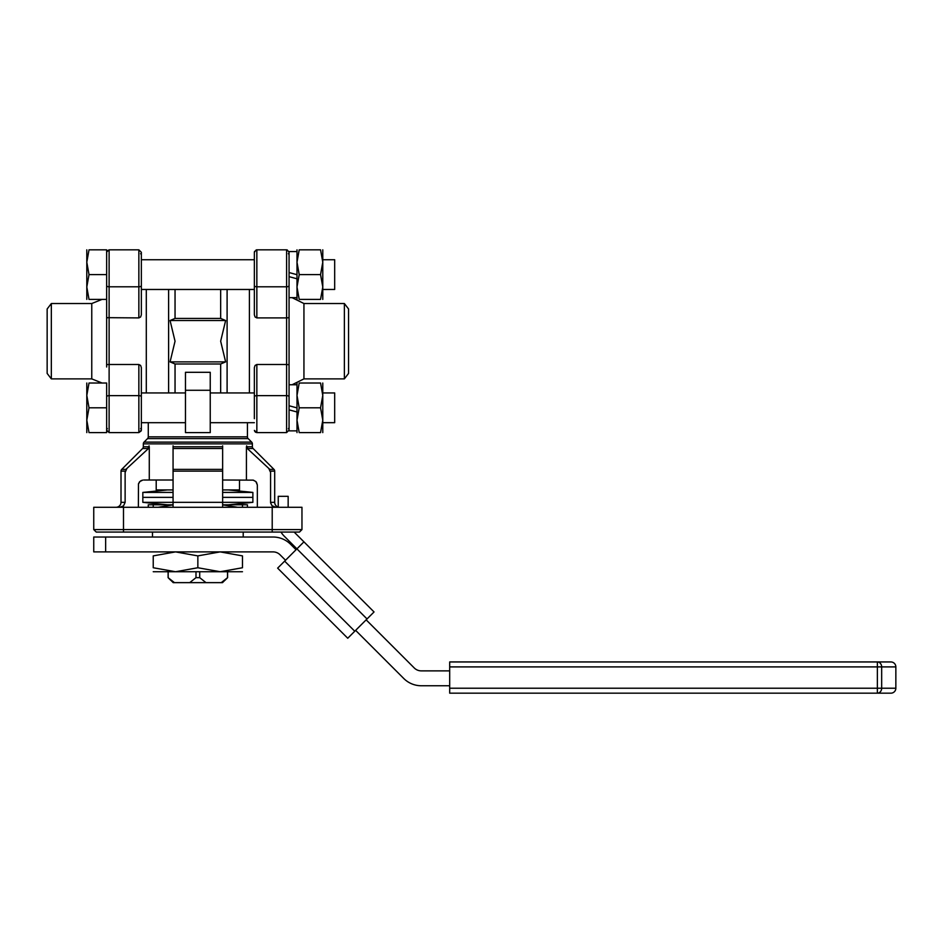 <?xml version="1.0" encoding="UTF-8"?>
<svg xmlns="http://www.w3.org/2000/svg" width="943" height="943" viewBox="0 0 943 943"><rect width="100%" height="100%" fill="white"/><g stroke="black" fill="none" stroke-linecap="round" stroke-linejoin="round"><path stroke-width="1.41" d="M175.044 392.936L175.044 363.998L170.07 361.888L175.044 341.213L170.07 320.526L175.044 318.428L220.662 318.428L220.662 289.477M220.662 318.428L225.636 320.526L220.662 341.213L225.636 361.888L220.662 363.998L175.044 363.998M220.662 392.936L220.662 363.998M227.098 392.936L227.098 289.477M249.412 392.936L249.412 289.477M168.608 392.936L168.608 289.477M146.295 392.936L146.295 289.477L146.295 392.936M247.431 422.688L247.431 436.845A2.475 2.475 0 0 0 248.15 438.601L251.663 442.114A2.475 2.475 0 0 1 252.382 443.858L252.382 446.77A2.475 2.475 0 0 0 253.113 448.514L273.965 469.378L269.816 469.378L246.877 448.114M142.593 448.514L148.464 448.514L125.89 469.378L121.741 469.378L142.593 448.514A2.475 2.475 0 0 0 143.324 446.77L143.324 443.858A2.475 2.475 0 0 1 144.043 442.114L147.556 438.601A2.475 2.475 0 0 0 148.275 436.845L148.275 422.688M210.242 432.601L185.465 432.601L210.242 432.601L210.242 372.308L185.465 372.308L185.465 432.601M175.044 318.428L175.044 289.477M119.938 507.275L123.521 505.896L125.124 502.371L125.124 471.123L121.01 471.123L121.01 502.324A4.963 4.963 0 0 1 116.06 507.275M277.171 507.275L277.171 506.615A4.963 4.963 0 0 1 274.696 502.324L270.582 502.324L270.629 502.949L271.997 505.719L275.804 507.275M270.582 502.324L270.582 471.123L274.696 471.123L274.696 502.324M121.741 469.378A2.475 2.475 0 0 0 121.01 471.123M274.696 471.123A2.475 2.475 0 0 0 273.965 469.378M147.615 449.045L149.088 445.85M246.618 445.85L248.103 449.045M173.064 480.011L149.277 480.011L149.277 446.77L143.324 446.77M222.642 492.411L252.877 492.411L252.877 497.362L222.642 497.362L252.877 497.362L252.877 502.324L222.642 502.324L222.642 507.275L222.642 502.324L173.064 502.324L173.064 448.514L222.642 448.514L222.642 469.378L173.064 469.378M256.449 482.238L257.345 484.973L255.859 481.555L253.148 480.14L222.642 480.011M246.429 480.011L246.429 446.77L252.382 446.77M138.444 484.113L138.68 483.311M139.246 482.25L139.906 481.496M140.719 480.871L141.65 480.411M142.77 480.093L139.894 481.508L138.468 484.03L138.362 507.275M253.03 480.117L253.808 480.317M291.493 532.064L299.485 532.064L301.96 529.589L93.746 529.589L96.233 532.064L291.493 532.064M257.345 507.275L257.345 484.973M96.233 532.064L93.746 529.589L93.746 507.275L301.96 507.275L301.96 529.589L299.485 532.064M301.96 507.275L301.96 529.589M173.064 445.827L173.064 449.045M167.371 504.8L142.829 502.324L173.064 502.324L173.064 507.275M173.064 468.848L173.064 472.054M125.313 472.054L126.716 468.848M149.277 480.011L143.772 480.011M121.706 506.969L120.845 507.204M222.642 449.045L222.642 445.85M222.642 472.066L222.642 468.848M222.642 502.324L222.642 471.123L173.064 471.123M268.991 468.848L270.393 472.054M170.07 320.526L225.636 320.526M170.07 361.888L225.636 361.888M225.118 580.157L227.593 577.67L227.593 571.729M168.113 571.729L168.113 577.67L170.589 580.157M227.534 571.729L227.534 577.67L221.263 582.633L222.513 582.633L225.012 580.157M170.707 580.157L173.194 582.633L174.443 582.633L168.113 577.67M221.263 582.633L205.987 582.633L199.716 577.67L199.716 571.729M195.991 571.729L195.991 577.67L189.72 582.633L205.987 582.633M189.72 582.633L174.443 582.633M168.172 577.67L168.172 571.729M199.716 577.67L195.991 577.67M239.498 480.011L239.498 489.924L222.642 489.924M173.064 489.924L156.208 489.924L156.208 480.011M142.829 502.324L142.829 497.362L173.064 497.362L142.829 497.362L142.829 492.411L167.371 489.924M142.829 492.411L173.064 492.411M228.336 489.924L252.877 492.411M252.877 502.324L228.336 504.8M242.469 507.275L242.469 504.8L247.431 504.8L247.431 507.275M148.275 507.275L148.275 504.8L153.237 504.8L153.237 507.275M243.211 532.064L243.211 537.027M152.495 537.027L152.495 532.064M173.064 504.859L158.188 507.275M153.237 504.8L173.064 504.8M222.642 504.8L242.469 504.8M237.518 507.275L222.642 504.859M93.746 551.891L93.746 537.027L105.651 537.027L105.651 551.891L93.746 551.891M285.529 560.248L280.071 554.802A9.913 9.913 0 0 0 273.069 551.891L105.651 551.891M449.693 685.75L421.285 685.75A24.789 24.789 0 0 1 403.757 678.489L355.629 630.36M366.155 619.846L414.272 667.974A9.913 9.913 0 0 0 421.285 670.874L449.693 670.874M105.651 537.027L273.069 537.027A24.789 24.789 0 0 1 290.597 544.288L296.043 549.734M284.656 561.132L277.643 568.134L347.743 638.246L354.757 631.232L284.656 561.132L296.915 548.861L367.027 618.962L374.041 611.96L303.929 541.848L296.915 548.861L284.055 535.989A19.827 19.827 0 0 1 281.002 532.064M294.145 532.064L303.929 541.848M278.244 507.275L278.244 496.324L288.157 496.324L288.157 507.275M367.027 618.962L354.757 631.232M895.85 666.901L895.85 688.225A4.963 4.963 0 0 1 890.887 693.176L877.367 693.176A4.963 4.302 -90 0 0 881.67 688.225L881.67 666.901L895.85 666.901A4.963 4.963 0 0 0 890.887 661.951L449.693 661.951L877.367 661.951L877.367 666.901L881.67 666.901A4.963 4.302 -90 0 0 877.367 661.951M449.693 691.726L449.693 693.176L877.367 693.176L877.367 688.225L449.693 688.225L449.693 691.726M449.693 661.951L449.693 688.225M175.551 551.891L153.237 555.887C153.237 550.547 153.237 550.547 153.237 555.887L153.237 567.745L175.551 571.729L197.853 567.745L220.167 571.729L242.469 567.745C242.469 573.073 242.469 573.073 242.469 567.745L242.469 555.887C242.469 550.547 242.469 550.547 242.469 555.887L220.167 551.891L197.853 555.887L175.551 551.891M197.853 555.887L197.853 567.745M153.237 567.745C153.237 573.073 153.237 573.073 153.237 567.745M242.469 571.729L153.237 571.729M296.998 430.857L289.065 430.857L289.065 409.863L296.998 411.985M296.998 407.883L289.065 405.761L289.065 384.756L296.998 384.756M254.362 422.688L210.242 422.688M185.465 422.688L141.344 422.688M141.344 392.936L185.465 392.936M210.242 392.936L254.362 392.936M322.777 392.948L334.682 392.948L334.682 422.676L322.777 422.676M86.803 432.601L86.803 395.412L89.019 407.812L86.803 420.201L89.019 432.601C86.061 432.601 86.061 432.601 89.019 432.601L106.642 432.601L106.642 383.023L89.019 383.023C86.061 383.023 86.061 383.023 89.019 383.023L86.803 395.412L86.803 383.023M106.642 407.812L89.019 407.812M296.998 432.601L296.998 420.201L299.214 432.601C296.255 432.601 296.255 432.601 299.214 432.601L320.561 432.601L322.777 420.201L320.561 407.812L322.777 395.412L320.561 383.023C323.532 383.023 323.532 383.023 320.561 383.023L299.214 383.023C296.255 383.023 296.255 383.023 299.214 383.023L296.998 395.412L299.214 407.812L296.998 420.201L296.998 383.023M299.214 407.812L320.561 407.812M320.561 432.601C323.532 432.601 323.532 432.601 320.561 432.601M322.777 383.023L322.777 432.601M334.682 259.738L322.777 259.738L334.682 259.738L334.682 289.466L322.777 289.477M296.998 297.658L289.065 297.658L289.065 276.664L296.998 278.786M296.998 274.684L289.065 272.551L289.065 251.557L296.998 251.557M254.362 289.477L141.344 289.477M141.344 259.738L254.362 259.738M86.803 299.391L86.803 262.213L89.019 274.602L86.803 287.002L89.019 299.391C86.061 299.391 86.061 299.391 89.019 299.391L106.642 299.391L106.642 249.824L89.019 249.824C86.061 249.824 86.061 249.824 89.019 249.824L86.803 262.213L86.803 249.824M106.642 274.602L89.019 274.602M296.998 299.391L296.998 287.002L299.214 299.391C296.255 299.391 296.255 299.391 299.214 299.391L320.561 299.391L322.777 287.002L320.561 274.602L322.777 262.213L320.561 249.824C323.532 249.824 323.532 249.824 320.561 249.824L299.214 249.824C296.255 249.824 296.255 249.824 299.214 249.824L296.998 262.213L299.214 274.602L296.998 287.002L296.998 249.824M299.214 274.602L320.561 274.602M320.561 299.391C323.532 299.391 323.532 299.391 320.561 299.391M322.777 249.824L322.777 299.391M254.362 392.441L254.362 367.605L255.093 365.424L256.85 364.505L286.589 364.505L286.589 432.601L289.065 430.091M256.85 317.909L256.85 286.79L286.589 286.79L286.589 317.909L256.85 317.909L255.093 316.989L254.362 314.821L254.362 285.576A2.475 1.214 -0 0 0 255.093 286.436A2.475 1.214 -0 0 0 256.85 286.79L256.85 249.824L286.589 249.824L286.589 286.79A2.475 1.214 -0 0 0 288.346 286.436A2.475 1.214 -0 0 0 289.065 285.576L289.065 252.3L287.179 249.895M289.065 418.68L289.065 304.047M289.065 317.661L289.065 364.752L286.589 364.505L286.589 317.909L289.065 317.661L289.065 285.576M254.362 255.176L254.362 285.576M344.372 303.528L344.372 378.886L348.556 373.428L348.556 308.986L344.372 303.528L303.941 303.528L292.094 297.658M289.065 364.752L289.065 427.238A2.475 2.157 0 0 1 288.346 428.759M288.346 253.655A2.475 2.157 -0 0 1 289.065 255.176L289.065 258.83M289.065 289.972L289.065 263.734M254.362 259.242L254.362 252.3L256.225 249.895M254.362 418.68L254.362 367.605M141.344 289.972L141.344 263.734M141.238 430.845L138.857 432.601L109.117 432.601L109.117 364.505L138.857 364.505L138.857 432.601L141.344 430.114L141.344 392.441M107.361 364.576L109.117 364.505L109.117 286.79L138.857 286.79A2.475 1.214 -0 0 0 140.613 286.436A2.475 1.214 -0 0 0 141.344 285.576L141.344 314.821L140.613 316.989L138.857 317.909L106.642 317.661L106.642 366.992M138.857 364.505L140.613 365.424L141.344 367.605L141.344 396.838A2.475 1.214 180 0 0 140.613 395.977A2.475 1.214 180 0 0 138.857 395.624L109.117 395.624A2.475 1.214 180 0 0 107.361 395.977A2.475 1.214 180 0 0 106.642 396.838M51.335 378.886L51.335 303.528L47.15 308.986L47.15 373.428L51.335 378.886L91.766 378.886L102.056 383.023M107.361 317.838L106.642 317.661L106.642 299.391L106.642 315.434M141.344 255.176L141.344 255.176A2.475 2.157 -0 0 0 140.613 253.655M141.344 285.576L141.344 252.3L138.857 249.824L138.857 317.909M141.344 423.584L141.344 396.838M141.344 430.114L141.344 427.238A2.475 2.157 180 0 1 140.613 428.759M148.275 436.845L247.431 436.845M147.556 438.601L248.15 438.601M144.043 442.114L251.663 442.114M125.124 502.324L121.01 502.324M247.243 448.514L253.113 448.514M173.064 446.77L222.642 446.77M143.324 443.858L252.382 443.858M123.498 532.064L123.498 507.275M272.209 532.064L272.209 507.275M185.465 390.284L210.242 390.284M93.746 507.275L93.746 529.589M895.85 688.225L877.367 688.225L877.367 666.901L449.693 666.901M289.065 396.838A2.475 1.214 -0 0 0 288.346 395.977A2.475 1.214 -0 0 0 286.589 395.624L256.85 395.624A2.475 1.214 180 0 0 255.093 395.977A2.475 1.214 180 0 0 254.362 396.838M255.482 432.189L256.85 432.601L256.85 364.505M344.372 378.886L303.941 378.886L303.941 303.528M106.642 285.576A2.475 1.214 180 0 0 107.361 286.436A2.475 1.214 180 0 0 109.117 286.79L109.117 249.824L106.653 251.981M51.335 303.528L91.766 303.528L91.766 378.886M107.361 428.759A2.475 2.157 180 0 1 106.642 427.238M255.447 432.165L254.61 431.187M254.386 430.385L256.85 432.601L286.589 432.601M303.941 378.886L292.094 384.756M254.563 251.345L254.362 252.3M256.85 249.824L286.589 249.824M109.117 432.601L106.642 430.114L109.117 432.601L138.857 432.601M91.766 303.528L102.056 299.391M106.948 251.097L109.117 249.824L138.857 249.824L141.344 252.3M106.748 430.845L106.642 430.126"/></g></svg>
